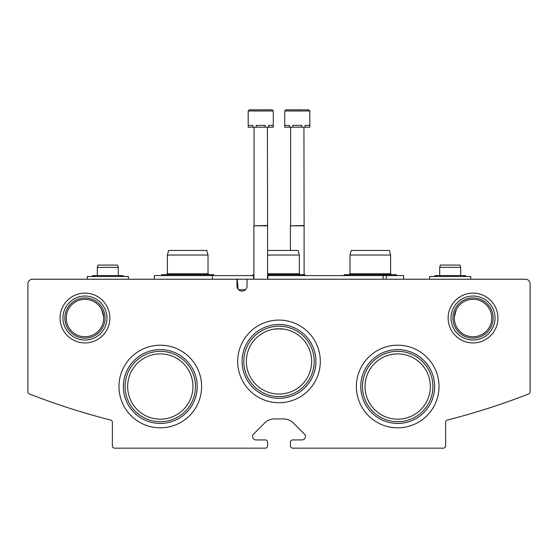 <?xml version="1.0" encoding="UTF-8"?>
<svg xmlns="http://www.w3.org/2000/svg" width="558" height="558" viewBox="0 0 558 558"><rect width="100%" height="100%" fill="white"/><g stroke="black" fill="none" stroke-linecap="round" stroke-linejoin="round"><path stroke-width="0.84" d="M103.683 318.032A18.721 18.721 0 0 0 75.609 301.822A18.721 18.721 0 0 0 75.609 334.242A18.721 18.721 0 0 0 103.683 318.032M101.723 309.69L103.662 317.118L101.723 309.69M491.751 318.032A18.721 18.721 0 0 0 463.67 301.822A18.721 18.721 0 0 0 463.67 334.242A18.721 18.721 0 0 0 491.751 318.032M456.277 309.69L454.338 317.118L456.277 309.69M311.643 361.41A32.643 32.643 0 0 0 262.679 333.14A32.643 32.643 0 0 0 262.679 389.679A32.643 32.643 0 0 0 311.643 361.41M289.253 330.413L291.639 331.306L289.253 330.413M266.354 331.312L269.047 330.315L266.354 331.312M291.646 331.312L288.953 330.322M284.287 329.192L277.333 328.808M273.713 329.192L279 328.767M192.942 386.52A32.643 32.643 0 0 0 143.978 358.25A32.643 32.643 0 0 0 143.978 414.789A32.643 32.643 0 0 0 192.942 386.52M430.344 386.52A32.643 32.643 0 0 0 381.379 358.25A32.643 32.643 0 0 0 381.379 414.789A32.643 32.643 0 0 0 430.344 386.52M32.469 279.23A4.569 4.569 0 0 0 27.9 283.792L27.9 391.807A2.281 2.281 0 0 0 29.351 393.934A684.819 684.819 0 0 0 110.637 420.041A2.281 2.281 0 0 1 112.36 422.253L112.36 445.87A2.281 2.281 0 0 0 114.641 448.151L265.301 448.151A2.281 2.281 0 0 0 267.589 445.87L267.589 442.215A2.281 2.281 0 0 0 265.301 439.934L255.996 439.934A3.425 3.425 0 0 1 253.569 434.089L264.715 422.943A13.699 13.699 0 0 1 274.403 418.932L283.597 418.932A13.699 13.699 0 0 1 293.285 422.943L304.431 434.089A3.425 3.425 0 0 1 302.004 439.934L292.699 439.934A2.281 2.281 0 0 0 290.411 442.215L290.411 445.87A2.281 2.281 0 0 0 292.699 448.151L443.359 448.151A2.281 2.281 0 0 0 445.64 445.87L445.64 422.253A2.281 2.281 0 0 1 447.363 420.041A684.819 684.819 0 0 0 528.649 393.934A2.281 2.281 0 0 0 530.1 391.807L530.1 283.792A4.569 4.569 0 0 0 525.531 279.23L247.961 279.23A0.914 0.914 0 0 0 247.048 280.144L247.041 286.08A5.022 5.022 0 0 1 242.019 291.102A5.022 5.022 0 0 1 236.997 286.08L236.99 280.144A0.914 0.914 0 0 0 236.083 279.23L32.469 279.23M109.87 318.032A24.901 24.901 0 0 0 72.519 296.465A24.901 24.901 0 0 0 72.519 339.599A24.901 24.901 0 0 0 109.87 318.032M497.938 318.032A24.901 24.901 0 0 0 460.58 296.465A24.901 24.901 0 0 0 460.58 339.599A24.901 24.901 0 0 0 497.938 318.032M237.687 361.41A41.313 41.313 0 0 1 299.653 325.628A41.313 41.313 0 0 1 299.653 397.184A41.313 41.313 0 0 1 237.687 361.41M118.987 386.52A41.313 41.313 0 0 1 180.952 350.738A41.313 41.313 0 0 1 180.952 422.294A41.313 41.313 0 0 1 118.987 386.52M356.388 386.52A41.313 41.313 0 0 1 418.361 350.738A41.313 41.313 0 0 1 418.361 422.294A41.313 41.313 0 0 1 356.388 386.52M362.498 386.52A35.203 35.203 0 0 1 415.305 356.032A35.203 35.203 0 0 1 415.305 417A35.203 35.203 0 0 1 362.498 386.52M360.782 386.52A36.919 36.919 0 0 1 416.163 354.546A36.919 36.919 0 0 1 416.163 418.486A36.919 36.919 0 0 1 360.782 386.52M125.097 386.52A35.203 35.203 0 0 1 177.897 356.032A35.203 35.203 0 0 1 177.897 417A35.203 35.203 0 0 1 125.097 386.52M123.381 386.52A36.919 36.919 0 0 1 178.755 354.546A36.919 36.919 0 0 1 178.755 418.486A36.919 36.919 0 0 1 123.381 386.52M243.797 361.41A35.203 35.203 0 0 1 296.605 330.922A35.203 35.203 0 0 1 296.605 391.89A35.203 35.203 0 0 1 243.797 361.41M242.081 361.41A36.919 36.919 0 0 1 297.463 329.436A36.919 36.919 0 0 1 297.463 393.376A36.919 36.919 0 0 1 242.081 361.41M493.132 318.032A20.102 20.102 0 0 0 462.98 300.629A20.102 20.102 0 0 0 462.98 335.442A20.102 20.102 0 0 0 493.132 318.032M495.037 318.032A22.006 22.006 0 0 0 462.031 298.976A22.006 22.006 0 0 0 462.031 337.088A22.006 22.006 0 0 0 495.037 318.032M105.064 318.032A20.102 20.102 0 0 0 74.918 300.629A20.102 20.102 0 0 0 74.918 335.442A20.102 20.102 0 0 0 105.064 318.032M106.969 318.032A22.006 22.006 0 0 0 73.963 298.976A22.006 22.006 0 0 0 73.963 337.088A22.006 22.006 0 0 0 106.969 318.032M154.364 279.23L154.364 275.575L253.569 275.575L253.569 279.23L232.205 279.23M403.636 279.23L403.636 275.575L267.589 275.575M386.289 275.575L386.289 279.23M267.91 275.575L267.91 279.23M212.396 275.575L212.396 279.23M238.099 289.218L237.227 279.23M238.573 289.728L245.464 289.728M267.589 250.465L298.091 250.465L299.318 255.034L299.318 273.748L267.589 273.748M299.318 255.034L267.589 255.034M167.372 255.034L208.008 255.034L206.781 250.465L168.6 250.465L167.372 255.034L167.372 273.748L166.458 274.662M208.008 255.034L208.008 273.748L167.372 273.748M349.992 255.034L390.628 255.034L389.4 250.465L351.219 250.465L349.992 255.034L349.992 273.748L349.078 274.662M390.628 255.034L390.628 273.748L349.992 273.748M273.294 110.993L273.294 127.196L273.134 125.376L268.649 125.376L268.649 127.196L265.224 127.196L265.224 125.376L256.248 125.376L256.248 127.196L252.83 127.196L252.83 125.376L248.338 125.376L248.184 127.196L248.184 110.993L249.321 109.849L272.151 109.849L267.875 109.849L272.151 109.849L267.875 109.849L272.151 109.849L267.875 109.849L272.151 109.849L267.875 109.849L272.151 109.849L267.875 109.849L272.151 109.849L267.875 109.849L272.151 109.849L273.294 110.993L248.184 110.993M273.134 127.196L268.649 127.196M265.224 127.196L256.248 127.196M252.83 127.196L248.338 127.196M267.401 127.196L267.589 225.816L253.89 225.816L253.89 279.23M267.401 225.495L253.89 225.816M254.071 127.196L254.071 225.495M253.604 109.849L249.321 109.849L253.604 109.849M284.706 110.993L309.816 110.993L309.816 127.196L309.662 125.376L305.17 125.376L305.17 127.196L301.752 127.196L301.752 125.376L292.776 125.376L292.776 127.196L289.351 127.196L289.351 125.376L284.866 125.376L284.706 127.196L284.706 110.993L285.849 109.849L303.44 109.849M304.396 109.849L308.679 109.849L304.396 109.849L308.679 109.849L304.396 109.849L308.679 109.849L304.396 109.849L308.679 109.849L304.396 109.849L308.679 109.849L304.396 109.849L308.679 109.849L309.816 110.993M309.662 127.196L305.17 127.196M301.752 127.196L292.776 127.196M289.351 127.196L284.866 127.196M303.929 127.196L304.11 225.816L290.411 225.816L290.411 250.465M303.929 225.495L290.411 225.816M290.599 127.196L290.599 225.495M290.125 109.849L285.849 109.849L290.125 109.849M470.75 279.23L470.75 276.489L429.66 276.489L429.66 279.23M460.706 267.359L439.704 267.359L440.318 265.078L460.092 265.078L460.706 267.359L460.706 275.575L435.366 275.575L436.809 276.489M128.34 279.23L128.34 276.489L87.25 276.489L87.25 279.23M118.296 267.359L97.294 267.359L97.908 265.078L117.682 265.078L118.296 267.359L118.296 275.575L92.956 275.575L94.4 276.489M383.095 275.575L383.095 279.23M303.12 275.575L304.563 274.662L267.589 274.662M253.89 274.731L251.993 275.575L253.437 274.662M306.007 275.575L304.11 274.731L306.007 275.575M299.318 273.748L300.232 274.662M208.008 273.748L208.922 274.662M211.817 275.575L213.261 274.662L162.127 274.662L163.571 275.575M160.683 275.575L162.127 274.662L160.683 275.575M214.704 275.575L213.261 274.662L214.704 275.575M390.628 273.748L391.542 274.662M394.429 275.575L395.873 274.662L344.739 274.662L346.183 275.575M343.296 275.575L344.739 274.662L343.296 275.575M397.317 275.575L395.873 274.662L397.317 275.575M267.589 225.816L267.589 279.23M304.11 225.816L304.11 274.662M463.6 276.489L465.044 275.575L435.366 275.575L433.922 276.489L435.366 275.575M466.488 276.489L465.044 275.575L466.488 276.489M439.704 267.359L439.704 275.575M121.191 276.489L122.634 275.575L92.956 275.575L91.512 276.489L92.956 275.575M124.078 276.489L122.634 275.575L124.078 276.489M97.294 267.359L97.294 275.575"/></g></svg>
